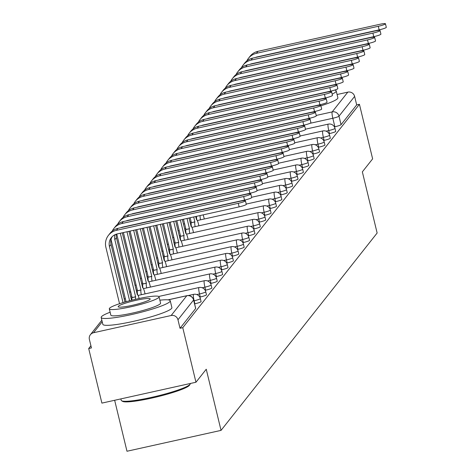 <?xml version="1.0" encoding="UTF-8"?>
<svg xmlns="http://www.w3.org/2000/svg" width="475" height="475" viewBox="0 0 475 475"><rect width="100%" height="100%" fill="white"/><g stroke="black" fill="none" stroke-linecap="round" stroke-linejoin="round"><path stroke-width="0.71" d="M329.009 133.677L329.49 133.57A5.682 0.695 -13.6 0 0 335.665 131.48A5.682 0.695 -13.6 0 0 335.706 131.361A5.682 0.695 -13.6 0 0 335.617 131.272M323.623 140.487L324.104 140.38A5.682 0.695 -13.6 0 0 330.279 138.29A5.682 0.695 -13.6 0 0 330.321 138.172A5.682 0.695 -13.6 0 0 330.232 138.083M318.238 147.298L318.719 147.191A5.682 0.695 -13.6 0 0 324.894 145.101A5.682 0.695 -13.6 0 0 324.936 144.982A5.682 0.695 -13.6 0 0 324.847 144.893M312.853 154.108L313.334 154.001A5.682 0.695 -13.6 0 0 319.509 151.911A5.682 0.695 -13.6 0 0 319.55 151.786A5.682 0.695 -13.6 0 0 319.461 151.703M307.468 160.912L307.948 160.805A5.682 0.695 -13.6 0 0 314.123 158.715A5.682 0.695 -13.6 0 0 314.165 158.597A5.682 0.695 -13.6 0 0 314.076 158.507M302.082 167.723L302.569 167.616A5.682 0.695 -13.6 0 0 308.744 165.526A5.682 0.695 -13.6 0 0 308.78 165.407A5.682 0.695 -13.6 0 0 308.691 165.318M296.697 174.533L297.184 174.426A5.682 0.695 -13.6 0 0 303.359 172.336A5.682 0.695 -13.6 0 0 303.394 172.217A5.682 0.695 -13.6 0 0 303.305 172.128M291.312 181.343L291.798 181.236A5.682 0.695 -13.6 0 0 297.973 179.146A5.682 0.695 -13.6 0 0 298.015 179.022A5.682 0.695 -13.6 0 0 297.92 178.938M285.926 188.148L286.413 188.041A5.682 0.695 -13.6 0 0 292.588 185.951A5.682 0.695 -13.6 0 0 292.63 185.832A5.682 0.695 -13.6 0 0 292.535 185.743M280.541 194.958L281.028 194.851A5.682 0.695 -13.6 0 0 287.203 192.761A5.682 0.695 -13.6 0 0 287.244 192.642A5.682 0.695 -13.6 0 0 287.149 192.553M275.156 201.768L275.642 201.661A5.682 0.695 -13.6 0 0 281.817 199.571A5.682 0.695 -13.6 0 0 281.859 199.453A5.682 0.695 -13.6 0 0 281.764 199.363M269.77 208.578L270.257 208.466A5.682 0.695 -13.6 0 0 276.432 206.382A5.682 0.695 -13.6 0 0 276.474 206.257A5.682 0.695 -13.6 0 0 276.379 206.168M264.391 215.383L264.872 215.276A5.682 0.695 -13.6 0 0 271.047 213.186A5.682 0.695 -13.6 0 0 271.088 213.067A5.682 0.695 -13.6 0 0 270.993 212.978M259.006 222.193L259.487 222.086A5.682 0.695 -13.6 0 0 265.662 219.996A5.682 0.695 -13.6 0 0 265.703 219.877A5.682 0.695 -13.6 0 0 265.614 219.788M253.62 229.003L254.101 228.897A5.682 0.695 -13.6 0 0 260.276 226.807A5.682 0.695 -13.6 0 0 260.318 226.688A5.682 0.695 -13.6 0 0 260.229 226.599M248.235 235.808L248.716 235.701A5.682 0.695 -13.6 0 0 254.891 233.611A5.682 0.695 -13.6 0 0 254.933 233.492A5.682 0.695 -13.6 0 0 254.843 233.403M242.85 242.618L243.331 242.511A5.682 0.695 -13.6 0 0 249.506 240.421A5.682 0.695 -13.6 0 0 249.547 240.303A5.682 0.695 -13.6 0 0 249.458 240.213M237.464 249.428L237.945 249.322A5.682 0.695 -13.6 0 0 244.12 247.232A5.682 0.695 -13.6 0 0 244.162 247.113A5.682 0.695 -13.6 0 0 244.073 247.024M232.079 256.239L232.56 256.132A5.682 0.695 -13.6 0 0 238.735 254.042A5.682 0.695 -13.6 0 0 238.777 253.917A5.682 0.695 -13.6 0 0 238.688 253.834M226.694 263.043L227.175 262.936A5.682 0.695 -13.6 0 0 233.35 260.846A5.682 0.695 -13.6 0 0 233.391 260.728A5.682 0.695 -13.6 0 0 233.302 260.638M221.308 269.853L221.789 269.747A5.682 0.695 -13.6 0 0 227.964 267.657A5.682 0.695 -13.6 0 0 228.006 267.538A5.682 0.695 -13.6 0 0 227.917 267.449M215.923 276.664L216.404 276.557A5.682 0.695 -13.6 0 0 222.585 274.467A5.682 0.695 -13.6 0 0 222.621 274.348A5.682 0.695 -13.6 0 0 222.532 274.259M210.538 283.474L211.025 283.367A5.682 0.695 -13.6 0 0 217.2 281.277A5.682 0.695 -13.6 0 0 217.235 281.152A5.682 0.695 -13.6 0 0 217.146 281.069M205.152 290.278L205.639 290.172A5.682 0.695 -13.6 0 0 211.814 288.082A5.682 0.695 -13.6 0 0 211.856 287.963A5.682 0.695 -13.6 0 0 211.761 287.874M199.767 297.089L200.254 296.982A5.682 0.695 -13.6 0 0 206.429 294.892A5.682 0.695 -13.6 0 0 206.471 294.773A5.682 0.695 -13.6 0 0 206.376 294.684M194.602 303.852L194.869 303.792A5.682 0.695 -13.6 0 0 201.044 301.702A5.682 0.695 -13.6 0 0 201.085 301.583A5.682 0.695 -13.6 0 0 200.99 301.494M90.915 345.741L88.7 348.537L91.443 347.932L89.383 339.429A5.682 5.575 -141.7 0 1 93.545 332.732L171.154 315.513L186.788 295.741L168.168 299.873M114.653 400.277L126.979 451.25L221.041 430.38L206.251 369.235L195.961 382.238L182.762 327.673L359.433 104.292L372.632 158.864L362.348 171.867L377.138 233.017L221.041 430.38M195.961 382.238L101.899 403.109L88.7 348.537M337.078 94.519L347.819 92.132A5.682 5.575 38.3 0 1 354.629 96.401L356.689 104.904L341.05 124.676A5.682 0.695 166.4 0 1 334.875 126.766L334.394 126.873M356.689 104.904L359.433 104.292M193.545 299.796A5.682 0.695 166.4 0 1 193.64 299.891A5.682 0.695 166.4 0 1 193.598 300.01L177.965 319.782L180.019 328.278L182.762 327.673M177.965 319.782A5.682 5.575 -141.7 0 0 171.154 315.513M180.019 328.278L195.658 308.507A5.682 0.695 -13.6 0 0 195.7 308.388A5.682 0.695 -13.6 0 0 195.605 308.299M238.278 203.318A6.537 0.796 -13.6 0 0 245.427 200.777A6.537 0.796 -13.6 0 0 239.869 201.311L117.972 228.35L116.381 230.363L238.278 203.318L239.145 206.88L117.248 233.926A10.658 10.456 -141.7 0 0 109.452 246.489L123.025 302.611M245.427 200.777L246.293 204.339A6.537 0.796 166.4 0 1 239.145 206.88M112.231 236.639A10.658 10.456 -141.7 0 0 111.037 244.482L124.961 302.035M119.54 303.715L105.883 247.279A14.357 14.078 38.3 0 1 116.381 230.363M108.472 235.303L110.063 233.296A14.357 14.078 38.3 0 1 117.972 228.35M243.663 196.507A6.537 0.796 -13.6 0 0 250.812 193.966A6.537 0.796 -13.6 0 0 245.254 194.501L123.357 221.546L121.766 223.553L243.663 196.507L244.53 200.076L122.633 227.115A10.658 10.456 -141.7 0 0 120.698 227.751M250.812 193.966L251.679 197.535A6.537 0.796 166.4 0 1 244.53 200.076M116.173 234.223A10.658 10.456 -141.7 0 0 116.423 237.672L131.563 300.253M114.819 234.787A10.658 10.456 -141.7 0 0 114.837 239.679L129.61 300.752M126.083 301.714L111.269 240.469A14.357 14.078 38.3 0 1 111.061 239.442M112.231 231.105A14.357 14.078 38.3 0 1 121.766 223.553M113.857 228.493L115.449 226.486A14.357 14.078 38.3 0 1 123.357 221.546M249.048 189.703A6.537 0.796 -13.6 0 0 256.197 187.162A6.537 0.796 -13.6 0 0 250.64 187.69L128.743 214.736L127.152 216.743L249.048 189.703L249.915 193.266L128.012 220.305A10.658 10.456 -141.7 0 0 126.083 220.94M256.197 187.162L257.058 190.724A6.537 0.796 166.4 0 1 249.915 193.266M120.312 233.243L135.624 296.827A5.682 0.867 77.5 0 0 135.547 299.292M135.678 296.762L132.109 297.552L116.749 234.05M131.991 300.147A5.682 0.867 -102.5 0 1 132.062 297.617L132.109 297.552M139.127 298.496A5.682 0.867 77.5 0 0 137.412 294.625A5.682 0.867 77.5 0 0 137.317 294.69L122.277 232.809M117.616 224.301A14.357 14.078 38.3 0 1 127.152 216.743M119.243 221.688L120.834 219.676A14.357 14.078 38.3 0 1 128.743 214.736M189.596 385.023A34.681 4.233 166.4 0 1 189.513 385.178A34.681 4.233 166.4 0 1 189.4 385.344A34.681 4.233 166.4 0 1 156.412 397.011A34.681 4.233 166.4 0 1 122.615 401.363L121.594 400.752A35.53 4.34 -13.6 0 0 156.222 396.293A35.53 4.34 -13.6 0 0 190.024 384.334A35.53 4.34 -13.6 0 0 190.143 384.168A35.53 4.34 -13.6 0 0 190.279 383.586L190.255 383.503M110.135 312.218A35.53 4.34 -13.6 0 0 101.43 316.736A35.53 4.34 -13.6 0 0 101.175 317.484A35.53 4.34 -13.6 0 0 134.057 313.981A35.53 4.34 -13.6 0 0 169.985 301.524A35.53 4.34 -13.6 0 0 170.246 300.776A35.53 4.34 -13.6 0 0 159.867 300.188M101.175 317.484L102.832 324.342A35.53 4.34 -13.6 0 0 135.713 320.839A35.53 4.34 -13.6 0 0 171.647 308.382A35.53 4.34 -13.6 0 0 171.902 307.628L170.246 300.776M159.048 296.81L160.574 303.115A25.585 3.123 166.4 0 1 160.39 303.656A25.585 3.123 166.4 0 1 134.52 312.621A25.585 3.123 166.4 0 1 110.841 315.145L109.315 308.839A25.585 3.123 -13.6 0 0 132.994 306.316A25.585 3.123 -13.6 0 0 158.864 297.35A25.585 3.123 -13.6 0 0 159.048 296.81A25.585 3.123 -13.6 0 0 135.375 299.333A25.585 3.123 -13.6 0 0 109.499 308.299A25.585 3.123 -13.6 0 0 109.315 308.839M118.275 306.351A16.488 2.013 -13.6 0 0 118.156 306.702A16.488 2.013 -13.6 0 0 133.416 305.075A16.488 2.013 -13.6 0 0 150.088 299.298A16.488 2.013 -13.6 0 0 150.207 298.947A16.488 2.013 -13.6 0 0 134.947 300.574A16.488 2.013 -13.6 0 0 118.275 306.351M120.87 398.899L121.208 400.294A35.53 4.34 -13.6 0 0 121.594 400.752M332.144 94.133A35.53 4.34 -13.6 0 0 335.956 91.675A35.53 4.34 -13.6 0 0 336.211 90.927A35.53 4.34 -13.6 0 0 334.626 90.096M271.617 104.239A35.53 4.34 -13.6 0 0 270.833 104.619M320.904 105.8A35.53 4.34 -13.6 0 0 337.612 98.533A35.53 4.34 -13.6 0 0 337.867 97.785L336.211 90.927M276.67 97.506A25.585 3.123 -13.6 0 0 276.195 97.808M285.766 95.487A16.488 2.013 -13.6 0 0 285.125 95.831M271.647 115.461A35.53 4.34 -13.6 0 0 272.418 115.49M280.879 107.795A35.53 4.34 -13.6 0 0 283.717 107.374M311.76 101.151A35.53 4.34 -13.6 0 0 314.984 100.231M254.434 182.893A6.537 0.796 -13.6 0 0 261.582 180.352A6.537 0.796 -13.6 0 0 256.025 180.886L134.128 207.925L132.537 209.932L254.434 182.893L255.295 186.455L133.398 213.501A10.658 10.456 -141.7 0 0 131.468 214.13M261.582 180.352L262.443 183.914A6.537 0.796 166.4 0 1 255.295 186.455M126.985 231.764L141.01 290.017A5.682 0.867 77.5 0 0 141.289 294.726M141.063 289.952L137.495 290.748L123.417 232.554M137.566 294.666A5.682 0.867 -102.5 0 1 137.441 290.813L137.495 290.748M145.059 293.894L144.721 292.493A5.682 0.867 77.5 0 0 142.797 287.814A5.682 0.867 77.5 0 0 142.702 287.88L128.951 231.331M123.001 217.491A14.357 14.078 38.3 0 1 132.537 209.932M124.628 214.878L126.219 212.871A14.357 14.078 38.3 0 1 134.128 207.925M259.819 176.083A6.537 0.796 -13.6 0 0 266.968 173.541A6.537 0.796 -13.6 0 0 261.41 174.076L139.513 201.115L137.922 203.128L259.819 176.083L260.68 179.645L138.783 206.69A10.658 10.456 -141.7 0 0 136.853 207.32M266.968 173.541L267.829 177.104A6.537 0.796 166.4 0 1 260.68 179.645M133.659 230.286L146.395 283.213A5.682 0.867 77.5 0 0 146.674 287.921M146.448 283.147L142.88 283.937L130.091 231.076M142.951 287.862A5.682 0.867 -102.5 0 1 142.827 284.002L142.88 283.937M150.438 287.084L150.1 285.683A5.682 0.867 77.5 0 0 148.182 281.004A5.682 0.867 77.5 0 0 148.087 281.069L135.624 229.847M128.387 210.68A14.357 14.078 38.3 0 1 137.922 203.128M130.013 208.068L131.605 206.061A14.357 14.078 38.3 0 1 139.513 201.115M265.204 169.272A6.537 0.796 -13.6 0 0 272.353 166.731A6.537 0.796 -13.6 0 0 266.796 167.265L144.893 194.311L143.308 196.317L265.204 169.272L266.065 172.841L144.168 199.88A10.658 10.456 -141.7 0 0 142.239 200.515M272.353 166.731L273.214 170.299A6.537 0.796 166.4 0 1 266.065 172.841M140.333 228.802L151.78 276.402A5.682 0.867 77.5 0 0 152.053 281.111M151.834 276.337L148.265 277.127L136.764 229.597M148.337 281.052A5.682 0.867 -102.5 0 1 148.212 277.192L148.265 277.127M155.824 280.274L155.485 278.873A5.682 0.867 77.5 0 0 153.567 274.2A5.682 0.867 77.5 0 0 153.473 274.265L142.298 228.368M133.772 203.876A14.357 14.078 38.3 0 1 143.308 196.317M135.399 201.257L136.984 199.251A14.357 14.078 38.3 0 1 144.893 194.311M270.59 162.468A6.537 0.796 -13.6 0 0 277.738 159.927A6.537 0.796 -13.6 0 0 272.175 160.455L150.278 187.5L148.693 189.507L270.59 162.468L271.451 166.03L149.554 193.076A10.658 10.456 -141.7 0 0 147.624 193.705M277.738 159.927L278.599 163.489A6.537 0.796 166.4 0 1 271.451 166.03M147.007 227.323L157.166 269.592A5.682 0.867 77.5 0 0 157.439 274.301M157.213 269.527L153.651 270.317L143.438 228.113M153.722 274.241A5.682 0.867 -102.5 0 1 153.597 270.382L153.651 270.317M161.209 273.463L160.871 272.068A5.682 0.867 77.5 0 0 158.953 267.389A5.682 0.867 77.5 0 0 158.858 267.455L148.972 226.884M139.157 197.066A14.357 14.078 38.3 0 1 148.693 189.507M140.784 194.453L142.369 192.446A14.357 14.078 38.3 0 1 150.278 187.5M275.975 155.658A6.537 0.796 -13.6 0 0 283.124 153.116A6.537 0.796 -13.6 0 0 277.56 153.651L155.663 180.69L154.078 182.697L275.975 155.658L276.836 159.22L154.939 186.265A10.658 10.456 -141.7 0 0 153.009 186.895M283.124 153.116L283.985 156.679A6.537 0.796 166.4 0 1 276.836 159.22M153.68 225.845L162.551 262.782A5.682 0.867 77.5 0 0 162.824 267.49M162.598 262.717L159.036 263.512L150.112 226.634M159.107 267.431A5.682 0.867 -102.5 0 1 158.982 263.577L159.036 263.512M166.594 266.659L166.256 265.258A5.682 0.867 77.5 0 0 164.338 260.579A5.682 0.867 77.5 0 0 164.243 260.644L155.646 225.405M144.542 190.255A14.357 14.078 38.3 0 1 154.078 182.697M146.169 187.643L147.755 185.636A14.357 14.078 38.3 0 1 155.663 180.69M281.36 148.847A6.537 0.796 -13.6 0 0 288.509 146.306A6.537 0.796 -13.6 0 0 282.946 146.84L161.049 173.886L159.463 175.893L281.36 148.847L282.221 152.416L160.324 179.455A10.658 10.456 -141.7 0 0 158.395 180.084M288.509 146.306L289.37 149.874A6.537 0.796 166.4 0 1 282.221 152.416M160.354 224.36L167.936 255.977A5.682 0.867 77.5 0 0 168.209 260.686M167.984 255.912L164.421 256.702L156.786 225.15M164.493 260.627A5.682 0.867 -102.5 0 1 164.368 256.767L164.421 256.702M171.98 259.849L171.641 258.447A5.682 0.867 77.5 0 0 169.723 253.769A5.682 0.867 77.5 0 0 169.623 253.84L162.319 223.927M149.922 183.445A14.357 14.078 38.3 0 1 159.463 175.893M151.555 180.833L153.14 178.826A14.357 14.078 38.3 0 1 161.049 173.886M286.746 142.037A6.537 0.796 -13.6 0 0 293.894 139.496A6.537 0.796 -13.6 0 0 288.331 140.03L166.434 167.075L164.849 169.082L286.746 142.037L287.607 145.605L165.71 172.645A10.658 10.456 -141.7 0 0 163.78 173.28M293.894 139.496L294.755 143.064A6.537 0.796 166.4 0 1 287.607 145.605M167.028 222.882L173.322 249.167A5.682 0.867 77.5 0 0 173.595 253.876M173.369 249.102L169.807 249.892L163.459 223.672M169.878 253.816A5.682 0.867 -102.5 0 1 169.753 249.957L169.807 249.892M177.365 253.038L177.027 251.637A5.682 0.867 77.5 0 0 175.109 246.964A5.682 0.867 77.5 0 0 175.008 247.03L168.993 222.442M155.307 176.641A14.357 14.078 38.3 0 1 164.849 169.082M156.94 174.022L158.525 172.015A14.357 14.078 38.3 0 1 166.434 167.075M292.131 135.232A6.537 0.796 -13.6 0 0 299.28 132.691A6.537 0.796 -13.6 0 0 293.716 133.226L171.819 160.265L170.234 162.272L292.131 135.232L292.992 138.795L171.095 165.84A10.658 10.456 -141.7 0 0 169.159 166.47M299.28 132.691L300.141 136.254A6.537 0.796 166.4 0 1 292.992 138.795M173.702 221.403L178.701 242.357A5.682 0.867 77.5 0 0 178.98 247.065M178.754 242.292L175.192 243.081L170.139 222.193M175.263 247.006A5.682 0.867 -102.5 0 1 175.138 243.147L175.192 243.081M182.75 246.228L182.412 244.833A5.682 0.867 77.5 0 0 180.488 240.154A5.682 0.867 77.5 0 0 180.393 240.219L175.667 220.964M160.692 169.83A14.357 14.078 38.3 0 1 170.234 162.272M162.325 167.218L163.911 165.211A14.357 14.078 38.3 0 1 171.819 160.265M297.516 128.422A6.537 0.796 -13.6 0 0 304.665 125.881A6.537 0.796 -13.6 0 0 299.102 126.415L177.205 153.455L175.619 155.462L297.516 128.422L298.377 131.985L176.48 159.03A10.658 10.456 -141.7 0 0 174.545 159.659M304.665 125.881L305.526 129.443A6.537 0.796 166.4 0 1 298.377 131.985M180.375 219.919L184.086 235.553A5.682 0.867 77.5 0 0 184.365 240.261M184.14 235.487L180.577 236.277L176.813 220.709M180.648 240.202A5.682 0.867 -102.5 0 1 180.524 236.342L180.577 236.277M188.136 239.424L187.797 238.023A5.682 0.867 77.5 0 0 185.873 233.344A5.682 0.867 77.5 0 0 185.778 233.409L182.341 219.486M166.078 163.02A14.357 14.078 38.3 0 1 175.619 155.462M167.711 160.408L169.296 158.401A14.357 14.078 38.3 0 1 177.205 153.455M302.902 121.612A6.537 0.796 -13.6 0 0 310.05 119.071A6.537 0.796 -13.6 0 0 304.487 119.605L182.59 146.65L181.005 148.657L302.902 121.612L303.762 125.18L181.866 152.22A10.658 10.456 -141.7 0 0 179.93 152.849M310.05 119.071L310.911 122.639A6.537 0.796 166.4 0 1 303.762 125.18M187.049 218.441L189.472 228.742A5.682 0.867 77.5 0 0 189.751 233.451M189.525 228.677L185.963 229.467L183.487 219.23M186.034 233.391A5.682 0.867 -102.5 0 1 185.909 229.532L185.963 229.467M193.521 232.613L193.183 231.212A5.682 0.867 77.5 0 0 191.259 226.539A5.682 0.867 77.5 0 0 191.164 226.605L189.014 218.001M171.463 156.21A14.357 14.078 38.3 0 1 181.005 148.657M173.096 153.597L174.681 151.59A14.357 14.078 38.3 0 1 182.59 146.65M308.287 114.802A6.537 0.796 -13.6 0 0 315.436 112.266A6.537 0.796 -13.6 0 0 309.872 112.795L187.975 139.84L186.39 141.847L308.287 114.802L309.148 118.37L187.251 145.409A10.658 10.456 -141.7 0 0 185.315 146.045M315.436 112.266L316.297 115.829A6.537 0.796 166.4 0 1 309.148 118.37M193.723 216.956L194.857 221.932A5.682 0.867 77.5 0 0 195.136 226.64M194.91 221.867L191.348 222.656L190.16 217.752M191.419 226.581A5.682 0.867 -102.5 0 1 191.294 222.722L191.348 222.656M198.906 225.803L198.568 224.408A5.682 0.867 77.5 0 0 196.644 219.729A5.682 0.867 77.5 0 0 196.549 219.794L195.694 216.523M176.848 149.405A14.357 14.078 38.3 0 1 186.39 141.847M178.481 146.793L180.067 144.78A14.357 14.078 38.3 0 1 187.975 139.84M313.672 107.997A6.537 0.796 -13.6 0 0 320.821 105.456A6.537 0.796 -13.6 0 0 315.258 105.99L193.361 133.03L191.775 135.037L313.672 107.997L314.533 111.56L192.636 138.605A10.658 10.456 -141.7 0 0 190.701 139.234M320.821 105.456L321.682 109.018A6.537 0.796 166.4 0 1 314.533 111.56M204.292 218.993L203.953 217.598A5.682 0.867 77.5 0 0 203.158 214.866M200.112 215.543A5.682 0.867 77.5 0 0 200.521 219.83M196.804 219.771A5.682 0.867 -102.5 0 1 196.543 216.333M182.234 142.595A14.357 14.078 38.3 0 1 191.775 135.037M183.867 139.982L185.452 137.976A14.357 14.078 38.3 0 1 193.361 133.03M319.058 101.187A6.537 0.796 -13.6 0 0 326.2 98.646A6.537 0.796 -13.6 0 0 320.643 99.18L198.746 126.219L197.155 128.232L319.058 101.187L319.918 104.749L198.022 131.795A10.658 10.456 -141.7 0 0 196.086 132.424M326.2 98.646L327.067 102.208A6.537 0.796 166.4 0 1 319.918 104.749M187.619 135.785A14.357 14.078 38.3 0 1 197.155 128.232M189.246 133.172L190.837 131.165A14.357 14.078 38.3 0 1 198.746 126.219M324.437 94.377A6.537 0.796 -13.6 0 0 331.586 91.835A6.537 0.796 -13.6 0 0 326.028 92.37L204.131 119.415L202.54 121.422L324.437 94.377L325.304 97.945L203.407 124.984A10.658 10.456 -141.7 0 0 201.471 125.62M331.586 91.835L332.452 95.404A6.537 0.796 166.4 0 1 325.304 97.945M193.004 128.98A14.357 14.078 38.3 0 1 202.54 121.422M194.631 126.362L196.223 124.355A14.357 14.078 38.3 0 1 204.131 119.415M329.822 87.572A6.537 0.796 -13.6 0 0 336.971 85.031A6.537 0.796 -13.6 0 0 331.413 85.559L209.517 112.605L207.925 114.612L329.822 87.572L330.689 91.135L208.792 118.174A10.658 10.456 -141.7 0 0 206.857 118.809M336.971 85.031L337.838 88.593A6.537 0.796 166.4 0 1 330.689 91.135M198.39 122.17A14.357 14.078 38.3 0 1 207.925 114.612M200.017 119.558L201.608 117.545A14.357 14.078 38.3 0 1 209.517 112.605M335.207 80.762A6.537 0.796 -13.6 0 0 342.356 78.221A6.537 0.796 -13.6 0 0 336.799 78.755L214.902 105.794L213.311 107.801L335.207 80.762L336.074 84.324L214.178 111.37A10.658 10.456 -141.7 0 0 212.242 111.999M342.356 78.221L343.223 81.783A6.537 0.796 166.4 0 1 336.074 84.324M203.775 115.36A14.357 14.078 38.3 0 1 213.311 107.801M205.402 112.747L206.993 110.74A14.357 14.078 38.3 0 1 214.902 105.794M340.593 73.952A6.537 0.796 -13.6 0 0 347.742 71.41A6.537 0.796 -13.6 0 0 342.184 71.945L220.287 98.99L218.696 100.997L340.593 73.952L341.46 77.514L219.557 104.559A10.658 10.456 -141.7 0 0 217.627 105.189M347.742 71.41L348.603 74.973A6.537 0.796 166.4 0 1 341.46 77.514M209.16 108.549A14.357 14.078 38.3 0 1 218.696 100.997M210.787 105.937L212.378 103.93A14.357 14.078 38.3 0 1 220.287 98.99M345.978 67.141A6.537 0.796 -13.6 0 0 353.127 64.6A6.537 0.796 -13.6 0 0 347.569 65.134L225.672 92.18L224.081 94.187L345.978 67.141L346.839 70.71L224.942 97.749A10.658 10.456 -141.7 0 0 223.013 98.384M353.127 64.6L353.988 68.168A6.537 0.796 166.4 0 1 346.839 70.71M214.546 101.745A14.357 14.078 38.3 0 1 224.081 94.187M216.172 99.127L217.764 97.12A14.357 14.078 38.3 0 1 225.672 92.18M351.363 60.337A6.537 0.796 -13.6 0 0 358.512 57.796A6.537 0.796 -13.6 0 0 352.955 58.324L231.058 85.369L229.467 87.376L351.363 60.337L352.224 63.899L230.328 90.945A10.658 10.456 -141.7 0 0 228.398 91.574M358.512 57.796L359.373 61.358A6.537 0.796 166.4 0 1 352.224 63.899M219.931 94.935A14.357 14.078 38.3 0 1 229.467 87.376M221.558 92.322L223.149 90.315A14.357 14.078 38.3 0 1 231.058 85.369M356.749 53.527A6.537 0.796 -13.6 0 0 363.897 50.985A6.537 0.796 -13.6 0 0 358.34 51.52L236.437 78.559L234.852 80.566L356.749 53.527L357.61 57.089L235.713 84.134A10.658 10.456 -141.7 0 0 233.783 84.764M363.897 50.985L364.758 54.548A6.537 0.796 166.4 0 1 357.61 57.089M225.316 88.124A14.357 14.078 38.3 0 1 234.852 80.566M226.943 85.512L228.528 83.505A14.357 14.078 38.3 0 1 236.437 78.559M362.134 46.716A6.537 0.796 -13.6 0 0 369.283 44.175A6.537 0.796 -13.6 0 0 363.719 44.709L241.822 71.755L240.237 73.762L362.134 46.716L362.995 50.285L241.098 77.324A10.658 10.456 -141.7 0 0 239.168 77.953M369.283 44.175L370.144 47.743A6.537 0.796 166.4 0 1 362.995 50.285M230.702 81.314A14.357 14.078 38.3 0 1 240.237 73.762M232.328 78.702L233.914 76.695A14.357 14.078 38.3 0 1 241.822 71.755M367.519 39.906A6.537 0.796 -13.6 0 0 374.668 37.365A6.537 0.796 -13.6 0 0 369.105 37.899L247.208 64.944L245.623 66.951L367.519 39.906L368.38 43.474L246.483 70.514A10.658 10.456 -141.7 0 0 244.554 71.149M374.668 37.365L375.529 40.933A6.537 0.796 166.4 0 1 368.38 43.474M236.087 74.51A14.357 14.078 38.3 0 1 245.623 66.951M237.714 71.891L239.299 69.884A14.357 14.078 38.3 0 1 247.208 64.944M372.905 33.102A6.537 0.796 -13.6 0 0 380.053 30.56A6.537 0.796 -13.6 0 0 374.49 31.095L252.593 58.134L251.008 60.141L372.905 33.102L373.766 36.664L251.869 63.709A10.658 10.456 -141.7 0 0 249.939 64.339M380.053 30.56L380.914 34.123A6.537 0.796 166.4 0 1 373.766 36.664M241.466 67.699A14.357 14.078 38.3 0 1 251.008 60.141M243.099 65.087L244.684 63.08A14.357 14.078 38.3 0 1 252.593 58.134M378.29 26.291A6.537 0.796 -13.6 0 0 385.439 23.75A6.537 0.796 -13.6 0 0 379.875 24.284L257.978 51.324L256.393 53.337L378.29 26.291L379.151 29.854L257.254 56.899A10.658 10.456 -141.7 0 0 255.324 57.528M385.439 23.75L386.3 27.312A6.537 0.796 166.4 0 1 379.151 29.854M246.852 60.889A14.357 14.078 38.3 0 1 256.393 53.337M248.484 58.277L250.07 56.27A14.357 14.078 38.3 0 1 257.978 51.324M335.706 131.361L334.976 128.345A5.682 0.695 166.4 0 1 334.934 128.464A5.682 0.695 166.4 0 1 328.759 130.554L326.04 131.159M329.49 133.57L328.759 130.554A5.682 0.867 -102.5 0 1 328.124 124.201A5.682 0.867 77.5 0 1 328.219 124.135L305.461 129.182M330.321 138.172L329.591 135.155A5.682 0.695 166.4 0 1 329.549 135.274A5.682 0.695 166.4 0 1 323.374 137.364L320.655 137.97M324.104 140.38L323.374 137.364A5.682 0.867 -102.5 0 1 322.739 131.005A5.682 0.867 77.5 0 1 322.834 130.94L300.075 135.993M324.936 144.982L324.205 141.966A5.682 0.695 166.4 0 1 324.164 142.084A5.682 0.695 166.4 0 1 317.989 144.174L315.269 144.78M318.719 147.191L317.989 144.174A5.682 0.867 -102.5 0 1 317.353 137.815A5.682 0.867 77.5 0 1 317.448 137.75L294.69 142.797M319.55 151.786L318.82 148.77A5.682 0.695 166.4 0 1 318.784 148.895A5.682 0.695 166.4 0 1 312.609 150.985L309.884 151.584M313.334 154.001L312.609 150.985A5.682 0.867 -102.5 0 1 311.968 144.626A5.682 0.867 77.5 0 1 312.063 144.56L289.305 149.607M314.165 158.597L313.435 155.58A5.682 0.695 166.4 0 1 313.399 155.699A5.682 0.695 166.4 0 1 307.224 157.789L304.499 158.395M307.948 160.805L307.224 157.789A5.682 0.867 -102.5 0 1 306.583 151.436A5.682 0.867 77.5 0 1 306.678 151.371L283.919 156.417M308.78 165.407L308.055 162.391A5.682 0.695 166.4 0 1 308.014 162.509A5.682 0.695 166.4 0 1 301.839 164.599L299.113 165.205M302.569 167.616L301.839 164.599A5.682 0.867 -102.5 0 1 301.197 158.24A5.682 0.867 77.5 0 1 301.298 158.175L278.54 163.228M303.394 172.217L302.67 169.201A5.682 0.695 166.4 0 1 302.628 169.32A5.682 0.695 166.4 0 1 296.453 171.41L293.728 172.015M297.184 174.426L296.453 171.41A5.682 0.867 -102.5 0 1 295.818 165.051A5.682 0.867 77.5 0 1 295.913 164.985L273.155 170.032M298.015 179.022L297.285 176.005A5.682 0.695 166.4 0 1 297.243 176.13A5.682 0.695 166.4 0 1 291.068 178.22L288.343 178.82M291.798 181.236L291.068 178.22A5.682 0.867 -102.5 0 1 290.433 171.861A5.682 0.867 77.5 0 1 290.528 171.796L267.769 176.842M292.63 185.832L291.899 182.816A5.682 0.695 166.4 0 1 291.858 182.934A5.682 0.695 166.4 0 1 285.683 185.024L282.957 185.63M286.413 188.041L285.683 185.024A5.682 0.867 -102.5 0 1 285.048 178.671A5.682 0.867 77.5 0 1 285.142 178.606L262.384 183.653M287.244 192.642L286.514 189.626A5.682 0.695 166.4 0 1 286.473 189.745A5.682 0.695 166.4 0 1 280.298 191.835L277.572 192.44M281.028 194.851L280.298 191.835A5.682 0.867 -102.5 0 1 279.662 185.476A5.682 0.867 77.5 0 1 279.757 185.41L256.999 190.463M281.859 199.453L281.129 196.436A5.682 0.695 166.4 0 1 281.087 196.555A5.682 0.695 166.4 0 1 274.912 198.645L272.187 199.245M275.642 201.661L274.912 198.645A5.682 0.867 -102.5 0 1 274.277 192.286A5.682 0.867 77.5 0 1 274.372 192.221L251.613 197.268M276.474 206.257L275.743 203.241A5.682 0.695 166.4 0 1 275.702 203.365A5.682 0.695 166.4 0 1 269.527 205.449L266.808 206.055M270.257 208.466L269.527 205.449A5.682 0.867 -102.5 0 1 268.892 199.096A5.682 0.867 77.5 0 1 268.987 199.031L246.228 204.078M271.088 213.067L270.358 210.051A5.682 0.695 166.4 0 1 270.317 210.17A5.682 0.695 166.4 0 1 264.142 212.26L261.422 212.865M264.872 215.276L264.142 212.26A5.682 0.867 -102.5 0 1 263.506 205.907A5.682 0.867 77.5 0 1 263.601 205.835L197.315 220.542M265.703 219.877L264.973 216.861A5.682 0.695 166.4 0 1 264.931 216.98A5.682 0.695 166.4 0 1 258.756 219.07L256.037 219.676M259.487 222.086L258.756 219.07A5.682 0.867 -102.5 0 1 258.121 212.711A5.682 0.867 77.5 0 1 258.216 212.646L191.93 227.353M260.318 226.688L259.587 223.666A5.682 0.695 166.4 0 1 259.546 223.79A5.682 0.695 166.4 0 1 253.371 225.88L250.652 226.48M254.101 228.897L253.371 225.88A5.682 0.867 -102.5 0 1 252.736 219.521A5.682 0.867 77.5 0 1 252.831 219.456L186.55 234.157M254.933 233.492L254.202 230.476A5.682 0.695 166.4 0 1 254.161 230.595A5.682 0.695 166.4 0 1 247.986 232.685L245.266 233.29M248.716 235.701L247.986 232.685A5.682 0.867 -102.5 0 1 247.35 226.332A5.682 0.867 77.5 0 1 247.445 226.266L181.165 240.967M249.547 240.303L248.817 237.286A5.682 0.695 166.4 0 1 248.775 237.405A5.682 0.695 166.4 0 1 242.6 239.495L239.881 240.101M243.331 242.511L242.6 239.495A5.682 0.867 -102.5 0 1 241.965 233.136A5.682 0.867 77.5 0 1 242.06 233.071L175.78 247.778M244.162 247.113L243.432 244.097A5.682 0.695 166.4 0 1 243.39 244.215A5.682 0.695 166.4 0 1 237.215 246.305L234.496 246.911M237.945 249.322L237.215 246.305A5.682 0.867 -102.5 0 1 236.58 239.946A5.682 0.867 77.5 0 1 236.675 239.881L170.394 254.588M238.777 253.917L238.046 250.901A5.682 0.695 166.4 0 1 238.005 251.026A5.682 0.695 166.4 0 1 231.83 253.116L229.11 253.715M232.56 256.132L231.83 253.116A5.682 0.867 -102.5 0 1 231.194 246.757A5.682 0.867 77.5 0 1 231.289 246.691L165.009 261.392M233.391 260.728L232.661 257.711A5.682 0.695 166.4 0 1 232.619 257.83A5.682 0.695 166.4 0 1 226.444 259.92L223.725 260.526M227.175 262.936L226.444 259.92A5.682 0.867 -102.5 0 1 225.809 253.567A5.682 0.867 77.5 0 1 225.904 253.502L159.624 268.203M228.006 267.538L227.276 264.522A5.682 0.695 166.4 0 1 227.24 264.64A5.682 0.695 166.4 0 1 221.065 266.73L218.34 267.336M221.789 269.747L221.065 266.73A5.682 0.867 -102.5 0 1 220.424 260.371A5.682 0.867 77.5 0 1 220.519 260.306L154.238 275.013M222.621 274.348L221.89 271.332A5.682 0.695 166.4 0 1 221.855 271.451A5.682 0.695 166.4 0 1 215.68 273.541L212.954 274.14M216.404 276.557L215.68 273.541A5.682 0.867 -102.5 0 1 215.038 267.182A5.682 0.867 77.5 0 1 215.133 267.116L148.853 281.823M217.235 281.152L216.511 278.136A5.682 0.695 166.4 0 1 216.469 278.261A5.682 0.695 166.4 0 1 210.294 280.351L207.569 280.951M211.025 283.367L210.294 280.351A5.682 0.867 -102.5 0 1 209.653 273.992A5.682 0.867 77.5 0 1 209.754 273.927L143.468 288.628M211.856 287.963L211.126 284.947A5.682 0.695 166.4 0 1 211.084 285.065A5.682 0.695 166.4 0 1 204.909 287.155L202.184 287.761M205.639 290.172L204.909 287.155A5.682 0.867 -102.5 0 1 204.274 280.802A5.682 0.867 77.5 0 1 204.369 280.731L138.083 295.438M206.471 294.773L205.74 291.757A5.682 0.695 166.4 0 1 205.699 291.876A5.682 0.695 166.4 0 1 199.524 293.966L196.798 294.571M200.254 296.982L199.524 293.966A5.682 0.867 -102.5 0 1 198.888 287.607A5.682 0.867 77.5 0 1 198.983 287.541L158.751 296.465M201.085 301.583L200.355 298.567A5.682 0.695 166.4 0 1 200.313 298.686A5.682 0.695 166.4 0 1 194.138 300.776L193.871 300.835M194.869 303.792L194.138 300.776A5.682 0.867 -102.5 0 1 193.503 294.417A5.682 0.867 77.5 0 1 193.598 294.352L188.231 295.539M334.875 126.766L332.821 118.263L309.89 123.352M316.202 115.449L332.185 111.904L347.819 92.132M102.208 321.771L93.545 332.732M195.658 308.507L193.598 300.01A5.682 5.575 38.3 0 0 186.788 295.741A5.682 0.867 -102.5 0 1 186.883 295.676L168.031 299.856M341.05 124.676L338.996 116.173A5.682 0.695 166.4 0 1 332.821 118.263A5.682 0.867 77.5 0 1 332.185 111.904A5.682 5.575 38.3 0 1 338.996 116.173L354.629 96.401M111.037 244.482L109.452 246.489M116.423 237.672L114.837 239.679M132.062 297.617L135.624 296.827M137.441 290.813L141.01 290.017M142.827 284.002L146.395 283.213M148.212 277.192L151.78 276.402M153.597 270.382L157.166 269.592M158.982 263.577L162.551 262.782M164.368 256.767L167.936 255.977M169.753 249.957L173.322 249.167M175.138 243.147L178.701 242.357M180.524 236.342L184.086 235.553M185.909 229.532L189.472 228.742M191.294 222.722L194.857 221.932M200.355 298.567A5.682 5.682 0 0 0 193.598 294.352M205.74 291.757A5.682 5.682 0 0 0 198.983 287.541M125.305 298.49A5.682 5.682 0 0 0 124.272 299.197M130.791 297.059L131.931 296.804M211.126 284.947A5.682 5.682 0 0 0 204.369 280.731M130.69 291.68A5.682 5.682 0 0 0 129.657 292.386M136.171 290.249L137.317 289.993M216.511 278.136A5.682 5.682 0 0 0 209.754 273.927M136.076 284.869A5.682 5.682 0 0 0 135.042 285.582M141.556 283.438L142.702 283.189M221.89 271.332A5.682 5.682 0 0 0 215.133 267.116M141.461 278.065A5.682 5.682 0 0 0 140.428 278.772M146.941 276.628L148.087 276.379M227.276 264.522A5.682 5.682 0 0 0 220.519 260.306M146.846 271.255A5.682 5.682 0 0 0 145.813 271.961M152.327 269.824L153.467 269.568M232.661 257.711A5.682 5.682 0 0 0 225.904 253.502M152.232 264.444A5.682 5.682 0 0 0 151.198 265.157M157.712 263.013L158.852 262.758M238.046 250.901A5.682 5.682 0 0 0 231.289 246.691M157.617 257.64A5.682 5.682 0 0 0 156.584 258.347M163.097 256.203L164.237 255.954M243.432 244.097A5.682 5.682 0 0 0 236.675 239.881M163.002 250.83A5.682 5.682 0 0 0 161.969 251.536M168.482 249.399L169.623 249.143M248.817 237.286A5.682 5.682 0 0 0 242.06 233.071M168.388 244.019A5.682 5.682 0 0 0 167.354 244.726M173.868 242.588L175.008 242.333M254.202 230.476A5.682 5.682 0 0 0 247.445 226.266M173.773 237.209A5.682 5.682 0 0 0 172.74 237.922M179.253 235.778L180.393 235.523M259.587 223.666A5.682 5.682 0 0 0 252.831 219.456M179.152 230.405A5.682 5.682 0 0 0 178.125 231.111M184.638 228.968L185.778 228.718M264.973 216.861A5.682 5.682 0 0 0 258.216 212.646M184.537 223.594A5.682 5.682 0 0 0 183.51 224.301M190.024 222.163L191.164 221.908M270.358 210.051A5.682 5.682 0 0 0 263.601 205.835M275.743 203.241A5.682 5.682 0 0 0 268.987 199.031M281.129 196.436A5.682 5.682 0 0 0 274.372 192.221M286.514 189.626A5.682 5.682 0 0 0 279.757 185.41M291.899 182.816A5.682 5.682 0 0 0 285.142 178.606M297.285 176.005A5.682 5.682 0 0 0 290.528 171.796M302.67 169.201A5.682 5.682 0 0 0 295.913 164.985M308.055 162.391A5.682 5.682 0 0 0 301.298 158.175M313.435 155.58A5.682 5.682 0 0 0 306.678 151.371M318.82 148.77A5.682 5.682 0 0 0 312.063 144.56M324.205 141.966A5.682 5.682 0 0 0 317.448 137.75M329.591 135.155A5.682 5.682 0 0 0 322.834 130.94M334.976 128.345A5.682 5.682 0 0 0 328.219 124.135M195.7 308.388L193.64 299.891A5.682 5.682 0 0 0 186.883 295.676M101.84 320.239L90.41 334.685M189.513 385.178L190.143 384.168"/></g></svg>
